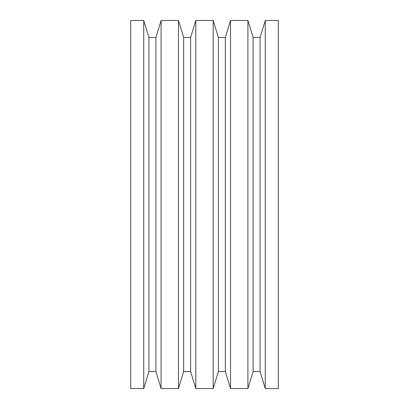 <?xml version="1.0" encoding="UTF-8"?>
<svg xmlns="http://www.w3.org/2000/svg" width="409" height="409" viewBox="0 0 409 409"><rect width="100%" height="100%" fill="white"/><g stroke="black" fill="none" stroke-linecap="round" stroke-linejoin="round"><path stroke-width="0.61" d="M265.272 388.55L278.294 388.55L278.294 20.45L265.272 20.45L265.272 388.55L265.272 20.45L260.068 37.464L260.068 371.536L265.272 388.55L260.068 371.536L260.068 37.464L253.11 37.464L253.11 371.536L260.068 371.536L253.11 371.536L253.11 37.464L247.91 20.45L247.91 388.55L253.11 371.536L247.91 388.55L247.91 20.45L230.543 20.45L230.543 388.55L247.91 388.55L230.543 388.55L230.543 20.45L225.344 37.464L225.344 371.536L230.543 388.55L225.344 371.536L225.344 37.464L218.386 37.464L218.386 371.536L225.344 371.536L218.386 371.536L218.386 37.464L213.181 20.45L213.181 388.55L218.386 371.536L213.181 388.55L213.181 20.45L195.819 20.45L195.819 388.55L213.181 388.55L195.819 388.55L195.819 20.45L190.614 37.464L190.614 371.536L195.819 388.55L190.614 371.536L190.614 37.464L183.656 37.464L183.656 371.536L190.614 371.536L183.656 371.536L183.656 37.464L178.457 20.45L178.457 388.55L183.656 371.536L178.457 388.55L178.457 20.45L161.09 20.45L161.09 388.55L178.457 388.55L161.09 388.55L161.09 20.45L155.89 37.464L155.89 371.536L161.09 388.55L155.89 371.536L155.89 37.464L148.932 37.464L148.932 371.536L155.89 371.536L148.932 371.536L148.932 37.464L143.728 20.45L143.728 388.55L148.932 371.536L143.728 388.55L143.728 20.45L130.706 20.45L130.706 388.55L143.728 388.55L130.706 388.55L130.706 20.45L143.728 20.45L148.932 37.464L155.89 37.464L161.09 20.45L178.457 20.45L183.656 37.464L190.614 37.464L195.819 20.45L213.181 20.45L218.386 37.464L225.344 37.464L230.543 20.45L247.91 20.45L253.11 37.464L260.068 37.464L265.272 20.45L278.294 20.45L278.294 388.55L265.272 388.55"/></g></svg>
